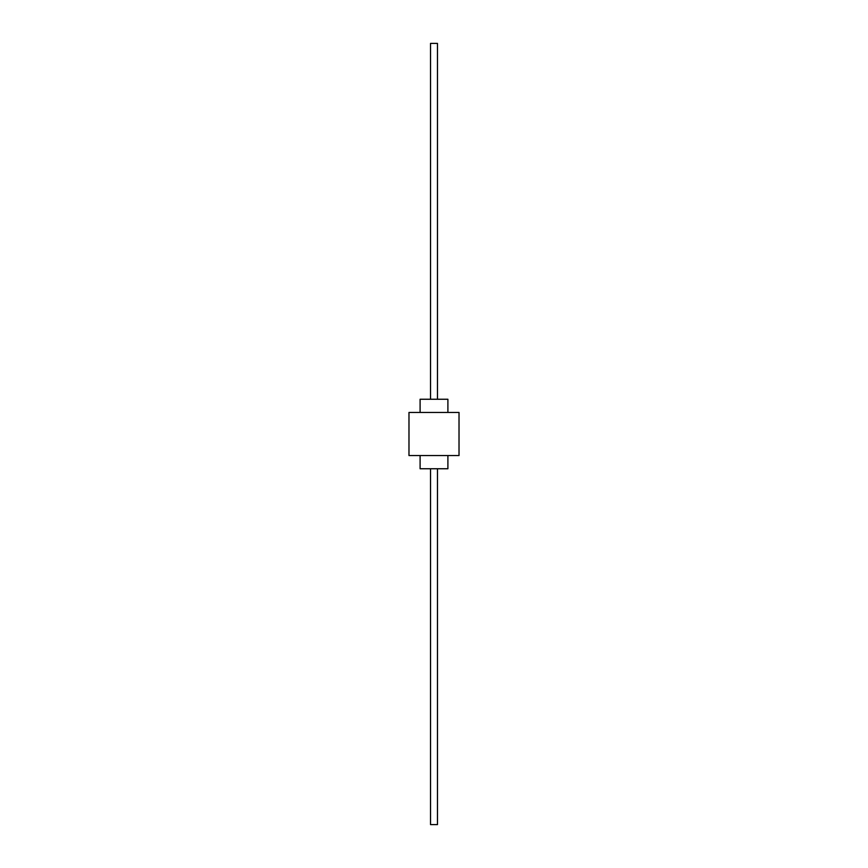 <?xml version="1.0" encoding="UTF-8"?>
<svg xmlns="http://www.w3.org/2000/svg" width="868" height="868" viewBox="0 0 868 868"><rect width="100%" height="100%" fill="white"/><g stroke="black" fill="none" stroke-linecap="round" stroke-linejoin="round"><path stroke-width="1.3" d="M447.899 412.452L447.899 399.247L420.101 399.247L420.101 412.452M420.101 455.548L420.101 468.753L447.899 468.753L447.899 455.548M459.02 412.452L408.98 412.452L408.98 455.548L459.02 455.548L459.02 412.452M430.528 399.247L430.528 43.4L437.472 43.4L437.472 399.247M430.528 468.753L430.528 824.6L437.472 824.6L437.472 468.753"/></g></svg>

